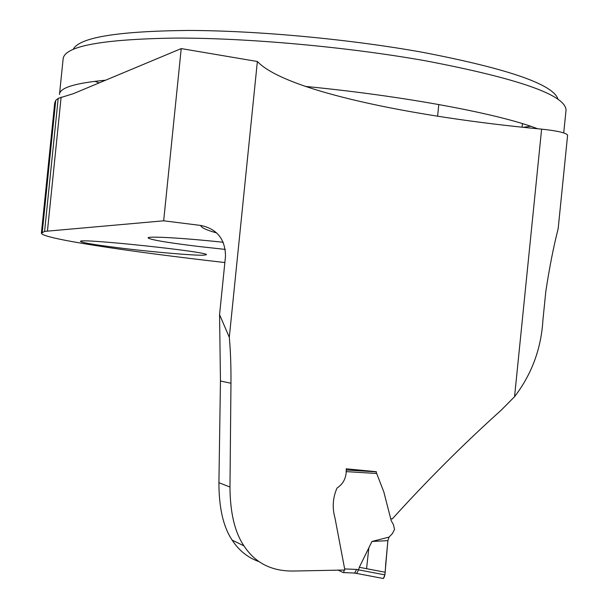 <?xml version="1.0" encoding="UTF-8"?>
<svg xmlns="http://www.w3.org/2000/svg" width="609" height="609" viewBox="0 0 609 609"><rect width="100%" height="100%" fill="white"/><g stroke="black" fill="none" stroke-linecap="round" stroke-linejoin="round"><path stroke-width="0.91" d="M376.408 471.716L346.239 468.808C346.635 477.319 343.567 483.736 337.028 488.06C332.788 497.69 332.111 507.678 334.988 518.023L344.861 570.024L295.038 570.998C272.421 571.714 255.407 563.355 243.981 545.908C234.8 532.335 230.126 512.709 229.974 487.055L230.971 383.244C231.077 365.91 230.522 350.601 229.304 337.317L257.363 61.494C284.373 90.284 409.857 116.776 541.614 129.138C557.593 130.851 566.263 132.861 567.611 135.175L558.171 228.672C553.505 246.911 549.387 267.838 545.816 291.46L542.893 320.364C541.165 348.79 531.726 374.231 514.559 396.687L501.161 410.215C463.754 443.854 427.457 480.09 392.272 518.937L390.772 518.647M259.198 561.704C247.924 557.737 238.926 550.559 232.181 540.16C223.366 527.105 218.936 507.944 218.913 482.678L220.458 381.021L219.567 314.632L225.505 256.222C225.254 239.109 217.002 228.855 200.749 225.452L163.676 220.808L44.594 231.397L58.19 98.361L73.301 93.702L181.223 48.591L257.363 61.494M203.178 255.224C193.167 255.453 157.594 252.431 126.718 248.792C98.247 245.397 82.862 242.945 80.578 241.453C76.475 237.731 210.417 251.92 206.398 254.745L203.178 255.224M223.282 242.275C182.555 237.921 146.761 235.942 148.116 237.921C150.552 239.809 167.269 242.641 198.275 246.432L225.353 249.424M224.866 262.548C127.692 251.464 42.188 238.644 41.389 233.239L44.594 231.397M181.223 48.591L163.676 220.808M219.567 314.632L229.304 337.317M565.928 111.12L566.05 109.902C565.038 94.897 518.343 78.561 425.98 60.885C347.336 46.885 247.231 37.857 175.08 38.078C101.863 39.227 64.554 46.147 63.138 58.814L59.537 94.037M94.867 81.301L99.183 82.885M523.291 127.311L530.629 126.261M558.042 99.358C553.741 84.552 508.591 68.87 422.585 52.298C349.3 39.113 256.77 30.541 187.861 30.45C117.636 31.173 79.444 37.438 73.286 49.238M41.397 233.095L54.696 103.028L55.739 100.401L58.19 98.361M346.14 469.988L376.05 471.83L383.799 491.836L391.191 520.626L393.475 524.745L394.525 529.487L392.371 533.629L389.029 537.115L387.88 540.64L384.896 574.858L383.358 578.52L382.802 578.474M389.029 537.115L371.954 541.47L359.302 567.299L358.564 569.841L384.896 574.858M371.954 541.47L387.88 540.64L385.961 561.49C385.101 567.192 385.931 578.672 382.566 578.367M359.302 567.299L385.132 572.239M337.98 570.001L343.24 572.605L343.758 572.597L344.1 570.024M356.113 573.404L356.592 573.434M354.507 573.122L356.623 573.427L358.564 569.841M354.682 573.084L356.554 569.423L358.579 569.78M366.572 568.692L368.841 547.826M541.614 129.138L514.559 396.687M216.637 232.92C206.314 230.073 201.016 227.583 200.749 225.452M59.492 94.479C59.613 87.833 74.983 83.075 105.601 80.205M305.299 86.402C405.32 96.093 499.517 113.944 537.633 128.758M42.257 232.387L55.739 100.401M61.121 97.181L47.464 230.887M230.971 383.244L220.458 381.021M229.974 487.055L218.913 482.678M376.765 473.49L346.041 471.61M344.648 568.92L356.554 569.423M563.728 132.891L566.05 109.902M522.073 127.182L522.438 123.627M437.605 116.22L438.784 104.527M558.164 228.672L567.611 135.175M243.965 545.885L232.196 540.145M383.206 578.489L356.569 573.434M354.773 573.046L343.758 572.597"/></g></svg>
